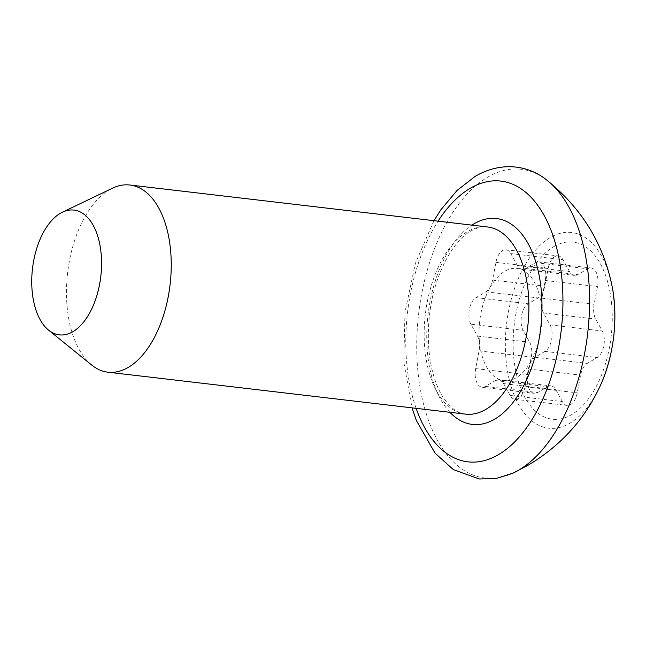 <?xml version="1.0" encoding="UTF-8"?>
<svg xmlns="http://www.w3.org/2000/svg" width="646" height="646" viewBox="0 0 646 646"><rect width="100%" height="100%" fill="white"/><g stroke="black" fill="none" stroke-linecap="round" stroke-linejoin="round"><path stroke-width="0.48" stroke-dasharray="3.23 2.42" d="M541.388 306.349A56.533 30.943 96.7 0 1 516.162 377.781A56.533 30.943 96.7 0 1 479.558 342.711A56.533 30.943 96.7 0 1 504.784 271.28A56.533 30.943 96.7 0 1 541.388 306.349M470.918 324.211A15.706 8.6 96.7 0 1 475.989 297.653L485.905 291.822A15.706 8.6 -83.3 0 0 492.551 280.049L495.926 262.349A15.706 8.6 96.7 0 1 502.572 250.575A15.706 8.6 96.7 0 1 505.98 249.768A15.706 8.6 96.7 0 1 510.8 253.595L517.333 265.474A15.706 8.6 -83.3 0 0 522.154 269.301A15.706 8.6 -83.3 0 0 525.561 268.494L535.477 262.664A15.706 8.6 96.7 0 1 538.885 261.856A15.706 8.6 96.7 0 1 545.289 280.477L541.905 298.186A15.706 8.6 -83.3 0 0 543.488 312.971L550.029 324.849A15.706 8.6 96.7 0 1 544.966 351.408L535.049 357.238A15.706 8.6 -83.3 0 0 528.404 369.011L525.02 386.72A15.706 8.6 96.7 0 1 514.967 399.293A15.706 8.6 96.7 0 1 510.154 395.465L503.614 383.587A15.706 8.6 -83.3 0 0 498.793 379.759A15.706 8.6 -83.3 0 0 495.385 380.567L485.469 386.397A15.706 8.6 96.7 0 1 482.061 387.204A15.706 8.6 96.7 0 1 475.666 368.583L479.041 350.883A15.706 8.6 -83.3 0 0 477.459 336.09L470.918 324.211L523.139 330.34A15.706 8.6 96.7 0 1 528.202 303.773L538.118 297.943A15.706 8.6 -83.3 0 0 544.764 286.178L548.139 268.47A15.706 8.6 96.7 0 1 554.785 256.696A15.706 8.6 96.7 0 1 558.192 255.897A15.706 8.6 96.7 0 1 563.013 259.724L569.554 271.595A15.706 8.6 -83.3 0 0 574.367 275.422A15.706 8.6 -83.3 0 0 577.774 274.623L587.69 268.784A15.706 8.6 96.7 0 1 591.106 267.977A15.706 8.6 96.7 0 1 597.502 286.598L594.126 304.306A15.706 8.6 -83.3 0 0 595.701 319.1L602.242 330.97A15.706 8.6 96.7 0 1 597.179 357.537L587.262 363.367A15.706 8.6 -83.3 0 0 580.617 375.132L577.241 392.841A15.706 8.6 96.7 0 1 567.18 405.422A15.706 8.6 96.7 0 1 562.367 401.586L555.826 389.716A15.706 8.6 -83.3 0 0 551.014 385.888A15.706 8.6 -83.3 0 0 547.598 386.696L537.682 392.526A15.706 8.6 96.7 0 1 534.274 393.333A15.706 8.6 96.7 0 1 527.879 374.712L531.254 357.004A15.706 8.6 -83.3 0 0 529.672 342.21L523.139 330.34M91.74 365.071A94.227 51.575 96.7 0 1 67.337 275.398A94.227 51.575 96.7 0 1 109.384 189.851A94.227 51.575 96.7 0 1 112.493 188.196M510.8 253.595L563.013 259.724M553.711 246.683A89.156 48.797 96.7 0 1 611.439 301.981A89.156 48.797 96.7 0 1 571.662 414.627A89.156 48.797 96.7 0 1 513.941 359.329A89.156 48.797 96.7 0 1 553.711 246.683M601.814 382.303A98.523 53.925 96.7 0 1 570.03 423.146A98.523 53.925 96.7 0 1 506.246 362.035A98.523 53.925 96.7 0 1 550.198 237.558A98.523 53.925 96.7 0 1 612.707 289.465M513.005 473.13A155.452 85.086 96.7 0 1 417.671 368.672A155.452 85.086 96.7 0 1 487.504 177.262A155.452 85.086 96.7 0 1 547.323 180.549M416.121 408.337A141.337 77.367 96.7 0 1 438.077 221.166M449.915 412.301A103.651 56.735 96.7 0 1 428.023 314.86A103.651 56.735 96.7 0 1 471.871 225.131M465.556 414.134A94.227 51.575 96.7 0 1 424.156 332.932A94.227 51.575 96.7 0 1 467.05 231.801A94.227 51.575 96.7 0 1 487.512 226.964C482.562 226.237 477.014 227.602 470.877 231.05C452.781 240.603 433.385 276.423 429.493 315.523C427.805 330.502 427.959 344.859 429.953 358.587C432.368 374.268 436.615 386.97 442.688 396.692C450.254 407.901 457.877 413.715 465.556 414.134M475.989 297.653L528.202 303.773M477.459 336.09L529.672 342.21M479.041 350.883L531.254 357.004M475.666 368.583L527.879 374.712M485.469 386.397L537.682 392.526M495.385 380.567L547.598 386.696M503.614 383.587L555.826 389.716M510.154 395.465L562.367 401.586M525.02 386.72L577.241 392.841M528.404 369.011L580.617 375.132M535.049 357.238L587.262 363.367M544.966 351.408L597.179 357.537M550.029 324.849L602.242 330.97M543.488 312.971L595.701 319.1M541.905 298.186L594.126 304.306M545.289 280.477L597.502 286.598M535.477 262.664L587.69 268.784M525.561 268.494L577.774 274.623M517.333 265.474L569.554 271.595M495.926 262.349L548.139 268.47M492.551 280.049L544.764 286.178M485.905 291.822L538.118 297.943M505.98 249.768L558.192 255.897M433.95 220.682L415.378 263.35L404.985 312.155L403.798 362.043L411.995 407.852M482.061 387.204L534.274 393.333M498.793 379.759L551.014 385.888M514.967 399.293L567.18 405.422M538.885 261.856L591.106 267.977M522.154 269.301L574.367 275.422"/><path stroke-width="0.97" d="M62.404 212.203L112.493 188.196A94.227 51.575 96.7 0 1 129.846 185.014A94.227 51.575 96.7 0 1 171.247 266.217A94.227 51.575 96.7 0 1 128.352 367.348A94.227 51.575 96.7 0 1 107.89 372.185A94.227 51.575 96.7 0 1 91.74 365.071L48.571 330.122A62.815 34.383 96.7 0 1 32.3 270.343A62.815 34.383 96.7 0 1 60.328 213.309A62.815 34.383 96.7 0 1 62.404 212.203A62.815 34.383 96.7 0 1 101.172 254.056A62.815 34.383 96.7 0 1 72.974 331.64A62.815 34.383 96.7 0 1 48.571 330.122M601.814 382.303C614.015 352.361 617.641 321.417 612.707 289.465A98.523 53.925 96.7 0 1 601.814 382.303C586.495 417.316 562.06 444.876 528.517 464.983L513.005 473.13A155.452 85.086 96.7 0 0 518.803 470.078A155.452 85.086 96.7 0 0 588.223 328.346A155.452 85.086 96.7 0 0 547.323 180.549C529.801 165.772 502.233 160.547 475.23 176.342L457.093 190.384L440.943 209.684L433.95 220.682M438.077 221.166A141.337 77.367 96.7 0 1 470.143 188.349A141.337 77.367 96.7 0 1 561.649 276.02A141.337 77.367 96.7 0 1 498.591 454.59A141.337 77.367 96.7 0 1 416.121 408.337M471.871 225.131A103.651 56.735 96.7 0 1 473.938 223.847A103.651 56.735 96.7 0 1 541.041 288.14A103.651 56.735 96.7 0 1 494.804 419.092A103.651 56.735 96.7 0 1 449.915 412.301M129.846 185.014L487.512 226.964A94.227 51.575 96.7 0 1 528.913 308.166A94.227 51.575 96.7 0 1 486.018 409.298A94.227 51.575 96.7 0 1 465.556 414.134L107.89 372.185M612.707 289.465C604.559 245.609 582.765 209.304 547.323 180.549M411.995 407.852L416.387 420.53L435.057 453.153L453.371 469.626L479.235 478.985L496.257 478.468L513.005 473.13"/></g></svg>

